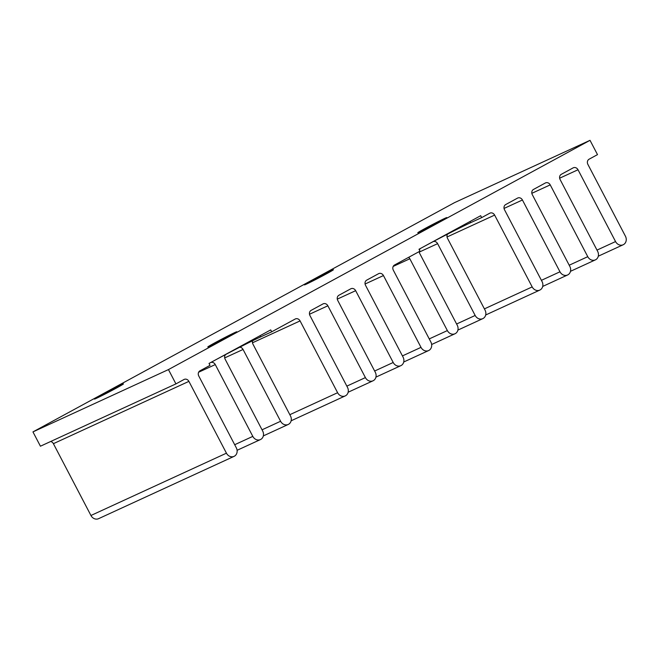 <?xml version="1.0" encoding="UTF-8"?>
<svg xmlns="http://www.w3.org/2000/svg" width="659" height="659" viewBox="0 0 659 659"><rect width="100%" height="100%" fill="white"/><g stroke="black" fill="none" stroke-linecap="round" stroke-linejoin="round"><path stroke-width="0.99" d="M306.435 284.103A16.36 0.47 -27.6 0 0 322.852 275.767A16.36 0.47 -27.6 0 0 333.429 269.72A16.36 0.47 -27.6 0 0 331.428 270.503A16.36 0.47 -27.6 0 0 315.018 278.839A16.36 0.47 -27.6 0 0 304.433 284.886A16.36 0.47 -27.6 0 0 306.435 284.103M96.453 398.291A16.36 0.47 -27.6 0 0 112.87 389.963A16.36 0.47 -27.6 0 0 123.455 383.917A16.36 0.47 -27.6 0 0 121.454 384.699A16.36 0.47 -27.6 0 0 105.036 393.028A16.36 0.47 -27.6 0 0 94.451 399.074A16.36 0.47 -27.6 0 0 96.453 398.291M419.791 231.968A16.36 0.47 -27.6 0 0 436.209 223.64A16.36 0.47 -27.6 0 0 446.794 217.594A16.36 0.47 -27.6 0 0 444.792 218.376A16.36 0.47 -27.6 0 0 428.375 226.704A16.36 0.47 -27.6 0 0 417.79 232.751A16.36 0.47 -27.6 0 0 419.791 231.968M209.817 346.164A16.36 0.47 -27.6 0 0 226.235 337.828A16.36 0.47 -27.6 0 0 236.82 331.782A16.36 0.47 -27.6 0 0 234.81 332.564A16.36 0.47 -27.6 0 0 218.401 340.901A16.36 0.47 -27.6 0 0 207.816 346.947A16.36 0.47 -27.6 0 0 209.817 346.164M32.95 431.9L168.449 369.584L590.019 140.326L454.521 202.642L32.95 431.9L40.43 446.209L175.928 383.892L184.018 379.493A3.987 3.46 -114.7 0 1 184.199 379.403A3.987 3.46 -114.7 0 1 188.902 381.372L226.441 453.178A6.458 5.61 65.3 0 0 234.077 456.358L98.578 518.674A6.458 5.61 -114.7 0 1 90.942 515.486L53.404 443.68A3.987 3.46 65.3 0 0 50.644 441.505M239.728 347.219A3.987 3.46 -114.7 0 1 243.064 349.459L280.602 421.266A6.458 5.61 65.3 0 0 288.238 424.454A6.458 5.61 65.3 0 0 290.471 415.903L252.932 344.097A3.987 3.46 -114.7 0 1 252.628 340.736M408.646 257.331A3.987 3.46 -114.7 0 1 409.824 258.765L447.37 330.579A6.458 5.61 65.3 0 0 454.998 333.759A6.458 5.61 65.3 0 0 457.239 325.208L419.692 253.402A3.987 3.46 -114.7 0 1 419.19 251.598M419.404 250.008A3.987 3.46 -114.7 0 1 420.772 248.286M433.391 241.515A3.987 3.46 -114.7 0 1 437.617 243.657L475.164 315.463A6.458 5.61 65.3 0 0 482.792 318.643A6.458 5.61 65.3 0 0 485.032 310.092L447.486 238.286A3.987 3.46 -114.7 0 1 447.585 234.11M210.509 362.639A3.987 3.46 -114.7 0 1 210.567 362.607A3.987 3.46 -114.7 0 1 215.271 364.575L252.809 436.382A6.458 5.61 65.3 0 0 260.445 439.569A6.458 5.61 65.3 0 0 262.677 431.019L225.139 359.204A3.987 3.46 -114.7 0 1 225.666 354.517M419.544 248.954A40.372 1.161 -27.6 0 0 419.009 249.25L480.683 215.707L481.68 217.61L470.608 222.701A40.372 1.161 -27.6 0 0 423.786 246.647M209.57 363.15A40.372 1.161 -27.6 0 0 209.027 363.447L210.023 365.35L199.965 370.819A3.987 3.46 -114.7 0 0 198.771 376.001L236.309 447.807A6.458 5.61 65.3 0 1 234.077 456.358M260.017 335.711L260.635 336.897A40.372 1.161 -27.6 0 0 213.804 360.844M209.027 363.447L270.709 329.904L271.706 331.807L295.191 319.03A3.987 3.46 -114.7 0 1 295.372 318.94A3.987 3.46 -114.7 0 1 300.076 320.908L337.614 392.715A6.458 5.61 65.3 0 0 345.25 395.902A6.458 5.61 65.3 0 0 347.482 387.352L309.944 315.537A3.987 3.46 -114.7 0 1 311.139 310.356L322.984 303.923A3.987 3.46 -114.7 0 1 323.165 303.832A3.987 3.46 -114.7 0 1 327.869 305.792L365.407 377.599A6.458 5.61 65.3 0 0 373.043 380.787A6.458 5.61 65.3 0 0 375.276 372.236L337.738 300.43A3.987 3.46 -114.7 0 1 338.932 295.24L350.777 288.807A3.987 3.46 -114.7 0 1 350.959 288.716A3.987 3.46 -114.7 0 1 355.662 290.677L393.201 362.483A6.458 5.61 65.3 0 0 400.837 365.671A6.458 5.61 65.3 0 0 403.069 357.12L365.531 285.314A3.987 3.46 -114.7 0 1 366.733 280.124L378.571 273.691A3.987 3.46 -114.7 0 1 378.752 273.6A3.987 3.46 -114.7 0 1 383.456 275.561L421.002 347.367A6.458 5.61 65.3 0 0 428.63 350.555A6.458 5.61 65.3 0 0 430.862 342.005L393.324 270.198A3.987 3.46 -114.7 0 1 394.527 265.009L419.997 251.153L419 249.25M481.68 217.61L489.744 213.228A3.987 3.46 -114.7 0 1 489.925 213.137A3.987 3.46 -114.7 0 1 494.637 215.098L532.175 286.912A6.458 5.61 65.3 0 0 539.803 290.092A6.458 5.61 65.3 0 0 542.044 281.541L504.497 209.735A3.987 3.46 -114.7 0 1 505.7 204.554L517.537 198.112A3.987 3.46 -114.7 0 1 517.719 198.021A3.987 3.46 -114.7 0 1 522.43 199.99L559.969 271.796A6.458 5.61 65.3 0 0 567.597 274.976A6.458 5.61 65.3 0 0 569.837 266.425L532.291 194.619A3.987 3.46 -114.7 0 1 533.493 189.438L545.331 182.996A3.987 3.46 -114.7 0 1 545.512 182.905A3.987 3.46 -114.7 0 1 550.224 184.874L587.762 256.68A6.458 5.61 65.3 0 0 595.39 259.868A6.458 5.61 65.3 0 0 597.631 251.31L560.092 179.503A3.987 3.46 -114.7 0 1 561.287 174.322L573.124 167.88A3.987 3.46 -114.7 0 1 573.305 167.79A3.987 3.46 -114.7 0 1 578.017 169.758L615.555 241.565A6.458 5.61 65.3 0 0 623.183 244.753A6.458 5.61 65.3 0 0 625.424 236.194L587.886 164.388A3.987 3.46 -114.7 0 1 589.08 159.206L597.499 154.626L590.019 140.326M175.928 383.892L168.449 369.584M260.635 336.897L271.706 331.807M280.602 421.266L262.043 429.8M447.37 330.579L429.248 338.907M419.248 252.1L437.617 243.657M475.164 315.463L456.605 323.997M393.192 266.417L409.824 258.765M252.809 436.382L234.695 444.718M198.639 372.22L215.271 364.575M224.694 357.911L243.064 349.459M469.991 221.523L470.608 222.701M559.639 178.202L578.017 169.758M615.555 241.565L596.996 250.099M531.846 193.318L550.224 184.874M587.762 256.68L569.203 265.215M504.053 208.433L522.43 199.99M559.969 271.796L541.41 280.33M447.041 236.985L494.637 215.098M532.175 286.912L484.398 308.882M365.086 284.013L383.456 275.561M421.002 347.367L402.435 355.909M337.293 299.128L355.662 290.677M393.201 362.483L374.642 371.017M309.499 314.244L327.869 305.792M365.407 377.599L346.848 386.133M252.488 342.795L300.076 320.908M337.614 392.715L289.836 414.684M53.404 443.68L188.902 381.372M226.441 453.178L90.942 515.486M288.238 424.454L263.336 435.904M454.998 333.759L431.645 344.5M482.792 318.643L457.89 330.101M260.445 439.569L237.092 450.303M345.25 395.902L291.13 420.788M373.043 380.787L348.141 392.237M400.837 365.671L375.935 377.121M428.63 350.555L403.728 362.005M539.803 290.092L485.683 314.986M567.597 274.976L542.695 286.434M595.39 259.868L570.488 271.319M623.183 244.753L598.281 256.203"/></g></svg>
